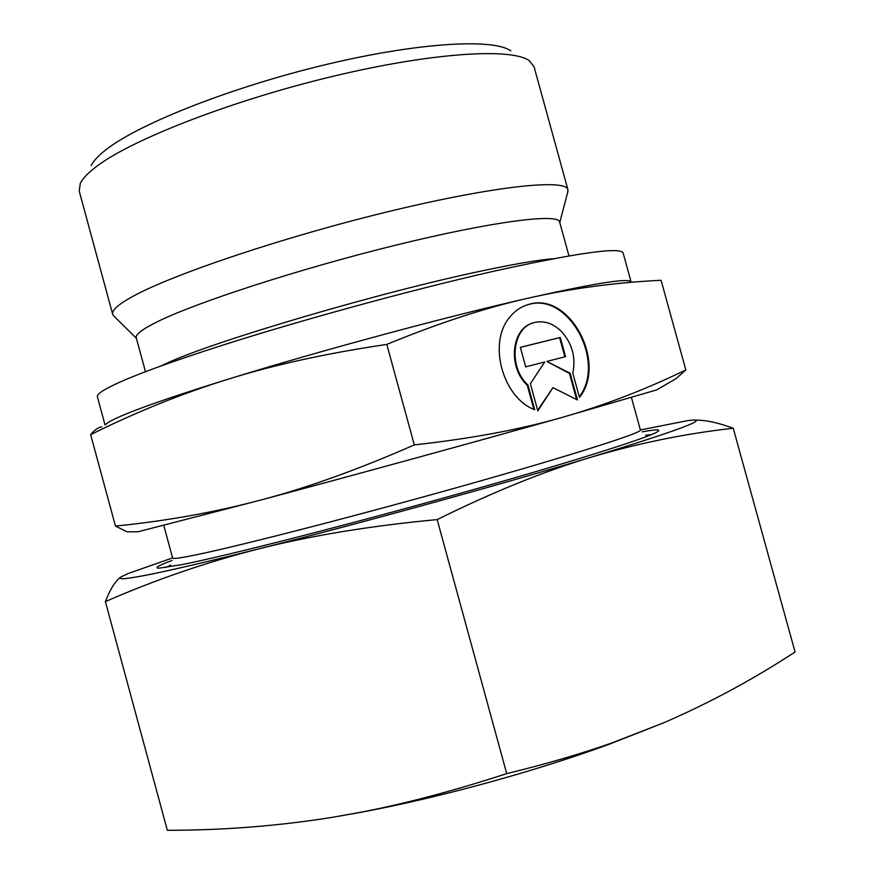 <?xml version="1.0" encoding="UTF-8"?>
<svg xmlns="http://www.w3.org/2000/svg" width="874" height="874" viewBox="0 0 874 874"><rect width="100%" height="100%" fill="white"/><g stroke="black" fill="none" stroke-linecap="round" stroke-linejoin="round"><path stroke-width="1.31" d="M114.144 316.312L112.68 314.29L79.228 191.111L80.277 183.485C82.68 178.351 88.449 172.429 97.571 165.699C133.438 138.922 232.102 100.488 331.945 76.551C431.854 52.516 511.476 47.666 529.251 60.667L534.036 66.686L567.936 189.745L567.718 192.236M91.147 165.667C93.529 160.652 99.035 154.917 107.655 148.449C141.621 122.71 233.194 86.701 325.827 64.6C418.526 42.4 493.242 38.248 510.82 50.856M112.68 314.29C111.522 310.368 118.318 304.36 133.066 296.275C173.041 274.218 285.339 236.45 390.252 211.158C495.296 185.747 566.33 178.657 567.936 189.745M145.477 371.723L136.257 337.812C135.317 334.611 142.025 329.422 156.391 322.222C194.749 302.917 299.17 268.886 395.922 245.124C492.827 221.286 558.431 213.103 559.622 221.996L568.952 255.863M163.799 525.514L172.626 558.049C172.823 559.109 181.049 557.962 197.316 554.575C241.716 545.387 359.575 515.037 466.563 484.862C573.705 454.666 642.619 432.532 640.424 430.074L631.465 397.572M660.602 387.619L676.105 378.606L685.828 369.931C644.804 389.848 603.257 405.755 561.195 417.674C519.527 429.615 470.562 438.693 414.309 444.899C358.416 469.425 307.375 487.768 261.184 499.939C214.698 512.317 166.126 521.024 115.455 526.072L127.058 531.829L135.426 531.763M127.058 531.829L138.179 531.742L261.184 499.939C351.556 475.806 479.848 440.627 561.195 417.674L656.68 389.902L676.105 378.606M105.688 424.567C107.48 422.262 115.128 418.384 128.642 412.932C149.694 404.498 182.906 393.234 228.278 379.152C273.846 364.895 326.69 353.304 386.8 344.4C438.846 323.019 486.02 307.604 528.322 298.143C570.962 288.475 615.209 282.521 661.083 280.281L685.828 369.931M101.723 426.818C98.096 427.452 94.414 430.052 90.656 434.629C136.486 411.894 182.36 393.398 228.278 379.152C317.579 351.424 445.893 316.814 528.322 298.143C589.786 284.323 623.708 278.653 630.099 281.111M105.022 424.95L97.385 396.774C96.522 394.119 104.137 389.181 120.23 381.971C141.064 372.739 174.09 360.831 219.319 346.257C299.793 320.408 410.747 290.07 493.023 271.399C576.96 252.881 620.322 246.741 623.096 252.957L630.864 281.1M534.724 409.731C502.769 397.867 487.747 343.121 509.422 317.633C514.677 310.936 521.123 306.534 528.726 304.425C569.203 291.195 607.539 362.393 579.462 397.419L572.787 373.176C576.075 357.379 572.23 343.406 561.25 331.257C553.002 323.336 544.141 320.408 534.669 322.473C512.328 326.756 507.772 366.785 527.94 385.03L534.724 409.731M525.722 366.862L520.347 347.339L560.278 337.44L565.565 356.636L546.862 361.432L570.132 373.264L577.485 399.953L552.947 387.663L537.816 410.9L530.365 383.762L544.742 361.978L525.722 366.862M537.652 410.299L552.947 387.663M576.621 399.516L569.455 373.46L546.862 361.432M570.132 373.264L569.455 373.46M564.866 356.821L559.6 337.659L520.369 347.382M560.278 337.44L559.6 337.659M533.894 409.371L527.262 385.226C507.696 367.484 511.246 328.69 532.605 323.107M527.94 385.03L527.262 385.226M579.298 396.84C606.436 361.443 568.111 291.577 528.06 304.665L525.787 305.365M115.455 526.072L90.656 434.629M414.309 444.899L386.8 344.4M651.294 434.684L645.646 435.219M171.981 560.496C158.423 565.5 154.086 568.067 158.981 568.187L182.458 564.517C227.065 555.635 343.329 526.093 455.015 494.804C566.822 463.504 647.634 437.972 657.335 431.854C661.476 429.254 656.44 429.254 642.226 431.854M121.967 576.447L121.857 576.512C115.98 579.91 124.348 579.418 146.996 575.026C170.681 570.351 207.936 561.632 258.748 548.872C311.078 535.598 370.543 525.842 437.164 519.593C492.783 492.084 543.978 471.326 590.737 457.321C637.823 443.293 685.325 433.602 733.242 428.249C717.576 422.481 704.488 419.771 693.967 420.132M172.593 557.929L128.27 573.475L121.857 576.512C116.133 579.691 110.637 588.049 105.383 601.607C155.048 579.866 206.166 562.288 258.748 548.872C358.777 523.766 501.938 484.262 590.737 457.321C680.638 429.724 713.075 417.466 688.024 420.569L640.391 429.953M733.242 428.249L795.067 651.993C753.159 679.415 709.393 703.002 663.77 722.754L612.161 742.834C580.849 753.88 545.704 764.149 506.712 773.621C453.366 791.014 404.017 804.025 358.668 812.656L331.858 817.398C277.834 826.006 223.001 830.3 167.338 830.3L105.383 601.607M506.712 773.621L437.164 519.593M331.858 817.398L359.312 812.601C438.038 798.028 534.145 771.742 609.32 744.211L663.77 722.754M170.747 565.128L165.623 567.543M160.324 366.217L167.458 362.928C214.906 340.893 382.113 291.654 483.289 270.612C515.157 263.872 538.515 259.906 553.373 258.693M136.399 338.325L113.259 315.448M528.06 304.665L528.726 304.425M559.764 222.509L568.024 191.035M609.32 744.211L612.161 742.834M359.312 812.601L358.668 812.656"/></g></svg>
